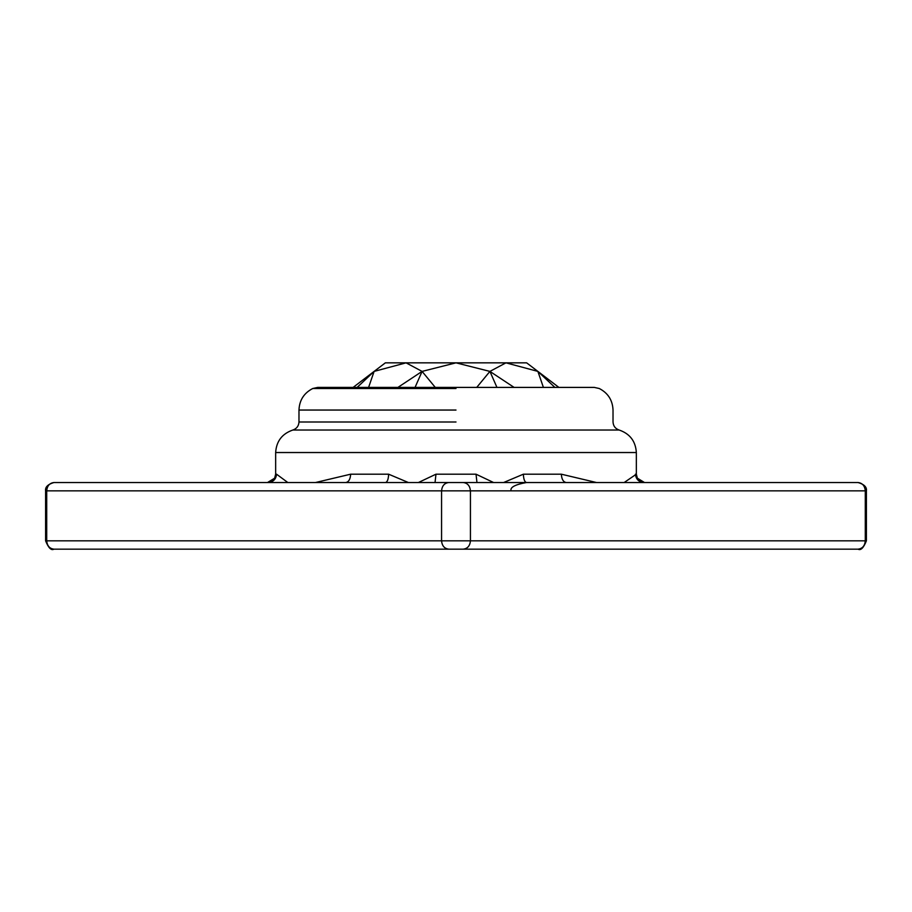 <?xml version="1.0" encoding="UTF-8"?>
<svg xmlns="http://www.w3.org/2000/svg" width="912" height="912" viewBox="0 0 912 912"><rect width="100%" height="100%" fill="white"/><g stroke="black" fill="none" stroke-linecap="round" stroke-linejoin="round"><path stroke-width="1.37" d="M858.067 549.161C860.768 550.711 863.539 547.941 866.4 540.827L865.283 540.827C864.827 545.855 862.421 548.636 858.067 549.161L53.933 549.161C49.579 548.636 47.173 545.855 46.717 540.827L45.6 540.827C48.461 547.941 51.232 550.711 53.933 549.161M284.145 549.161L627.855 549.161M274.444 478.504L271.958 481.171L267.501 482.528L274.626 478.196L275.652 474.194L275.652 452.534C276.382 441.226 282.116 433.724 292.832 430.031C296.662 428.72 298.714 426.041 298.976 421.994L456 421.994M292.832 430.031L619.168 430.031C629.884 433.724 635.618 441.226 636.348 452.534L636.348 474.194L624.173 482.528M866.4 540.827L866.4 490.85L865.283 490.85L865.283 540.827L46.717 540.827L46.717 490.85C47.173 485.834 49.579 483.052 53.933 482.528L858.067 482.528C862.421 483.052 864.827 485.834 865.283 490.85L470.432 490.85L470.432 540.827C469.965 545.855 467.56 548.636 463.216 549.161M53.933 482.528C47.812 484.34 45.041 487.111 45.6 490.85L470.432 490.85C469.965 485.834 467.56 483.052 463.216 482.528M268.265 482.528C273.269 481.992 276.028 479.222 276.553 474.194L287.827 482.528M315.495 482.528L350.653 474.194L388.626 474.194L408.394 482.528M418.403 482.528L435.97 474.194L476.03 474.194L493.597 482.528M503.606 482.528L523.374 474.194L561.347 474.194L596.505 482.528M637.374 478.196L644.499 482.528C640.737 482.197 638.366 480.749 637.374 478.196L636.348 474.194M643.735 482.528C638.731 481.992 635.972 479.222 635.447 474.194M487.738 482.528L448.784 482.528C444.44 483.052 442.035 485.834 441.568 490.85L441.568 540.827C442.035 545.855 444.44 548.636 448.784 549.161M511.096 490.85C509.899 487.339 515.029 484.568 526.486 482.528C524.617 481.992 523.579 479.222 523.374 474.194M566.215 482.528C563.274 481.992 561.655 479.222 561.347 474.194M385.514 482.528C387.383 481.992 388.421 479.222 388.626 474.194M345.785 482.528C348.726 481.992 350.345 479.222 350.653 474.194M435.047 482.528L435.97 474.194M476.953 482.528L476.03 474.194M543.404 387.406L537.886 371.401L505.943 362.839L526.634 362.839L558.885 387.406M496.949 387.406L489.915 371.401L505.943 362.839L456 362.839L489.915 371.401L514.094 387.406M476.725 387.406L489.915 371.401M415.051 387.406L422.085 371.401L456 362.839L406.057 362.839L422.085 371.401L435.275 387.406M397.906 387.406L422.085 371.401M357.128 387.406L374.114 371.401L406.057 362.839L385.366 362.839L374.114 371.401L368.596 387.406M554.872 387.406L537.886 371.401M353.115 387.406L374.114 371.401M589.277 549.161L322.723 549.161M456 388.512L312.725 388.512L456 388.512M456 410.047L298.976 410.047L456 410.047M275.652 452.534L636.348 452.534M275.652 474.194L276.553 474.194M619.168 430.031C615.326 428.72 613.286 426.041 613.024 421.994L613.024 410.047C612.602 400.22 608.019 393.038 599.275 388.512L594.282 387.406L317.718 387.406L312.725 388.512C303.981 393.038 299.398 400.22 298.976 410.047L298.976 421.994M45.6 490.85L45.6 540.827M866.4 490.85C866.959 487.111 864.188 484.34 858.067 482.528"/></g></svg>
